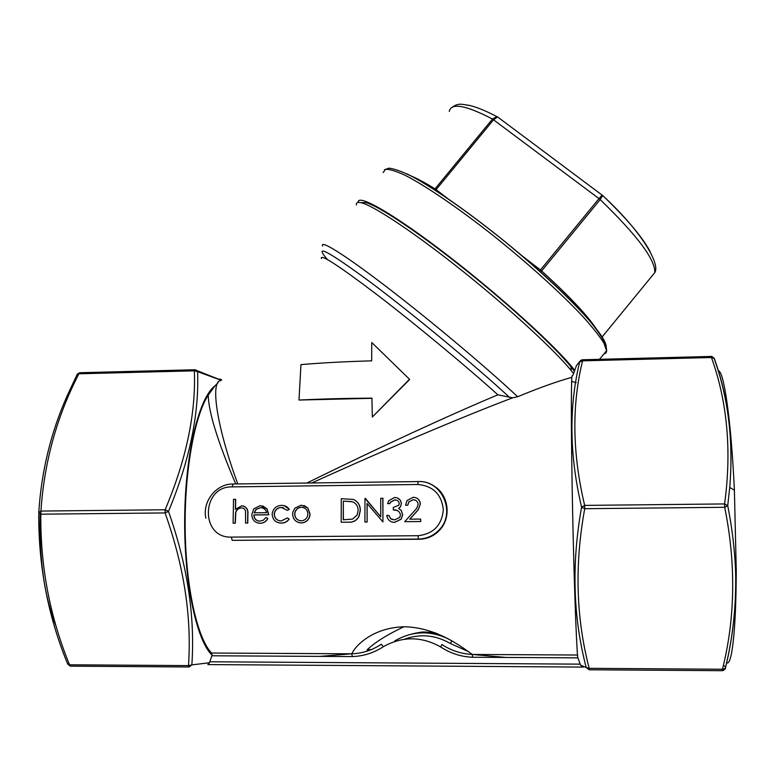 <?xml version="1.0" encoding="UTF-8"?>
<svg xmlns="http://www.w3.org/2000/svg" width="775" height="775" viewBox="0 0 775 775"><rect width="100%" height="100%" fill="white"/><g stroke="black" fill="none" stroke-linecap="round" stroke-linejoin="round"><path stroke-width="1.16" d="M358.176 202.44C357.043 193.053 393.807 213.842 447.659 255.392C501.444 296.806 557.981 348.343 574.73 370.373M718.251 370.915C723.734 369.704 731.106 419.391 734.4 490.236L736.25 570.09C736.143 630.462 731.755 667.081 726.582 662.635M40.174 514.038C39.05 559.618 44.417 597.186 56.275 626.723M322.574 246.062C319.668 239.175 344.827 254.781 388.488 288.339C432.033 321.78 487.175 368.106 517.652 396.742L512.672 397.808C464.196 416.117 387.926 448.396 311.802 482.961M233.062 484.007L418.267 481.566C442.205 480.083 456.504 512.914 439.047 530.003C433.38 535.835 426.531 538.857 418.471 539.051L232.151 540.349L419.246 539.255C427.267 539.051 434.039 536.029 439.57 530.187C451.893 517.458 448.589 493.907 433.399 485.751M235.736 483.968C217.659 441.488 208.494 411.874 208.252 395.134L214.907 385.931C199.262 397.362 185.516 451.99 184.702 516.547C183.801 581.076 196.307 640.421 212.088 655.156L211.585 653.044C197.363 638.455 185.855 587.586 185.167 529.296C184.431 471.016 194.593 415.826 208.252 395.134M211.585 653.044L351.831 653.8C354.756 646.563 372.165 627.44 404.569 626.762C437.042 627.547 461.842 647.048 472.304 654.458L505.891 657.452L472.527 657.258C460.931 656.745 450.333 653.325 440.733 646.989C421.445 636.197 402.302 636.11 383.315 646.718C373.763 652.947 363.388 656.231 352.189 656.57L319.91 656.386L351.831 653.8C362.448 653.403 372.281 650.215 381.348 644.238L383.315 646.718M517.652 396.742C539.138 387.839 557.177 381.377 571.766 377.367M221.195 380.283L197.586 371.651C199.223 414.238 189.526 460.825 168.485 511.413C187.356 564.917 195.145 616.067 191.861 664.882L209.512 662.751L209.792 661.782L580.204 664.146L580.562 665.153L586.21 667.527C573.006 616.919 571.456 563.473 581.589 507.179C569.363 455.041 568.743 406.604 579.719 361.867L576.561 365.364L572.967 375.168L571.96 376.137C571.02 384.758 571.185 440.394 572.57 508.981C573.946 577.54 576.222 641.758 577.685 657.21L577.917 657.859L505.891 657.452M580.204 664.146L577.917 657.859M415.419 500.185L413.172 499.739L408.851 501.909L407.766 505.252L405.577 505.242L406.982 500.573L413.182 497.269C417.493 497.55 419.866 499.865 420.292 504.225L418.248 509.785L409.849 519.182M416.446 497.938C418.955 499.274 420.263 501.386 420.37 504.263M420.292 504.225L418.161 509.747L409.733 519.182L420.651 519.085L420.748 521.556L404.715 521.662L416.747 508.313L418.19 504.438C417.802 501.454 416.097 499.865 413.085 499.701L413.172 499.739M396.897 500.33L394.669 499.943L390.455 502.326L389.806 503.634L387.616 503.614L388.73 500.747L394.543 497.482C398.495 497.647 400.772 499.672 401.373 503.547L400.549 506.734L398.747 508.478L401.285 510.473L402.69 514.668L401.198 519.173L394.611 522.398L391.918 522.011M397.623 498.112L400.365 500.262L401.469 503.585M401.373 503.547L400.452 506.695L398.65 508.439L401.188 510.434L402.593 514.639L401.111 519.143L394.523 522.369C390.154 522.147 387.558 519.841 386.725 515.443L388.914 515.462L390.745 518.717L392.402 519.628M397.333 510.541L393.4 509.921M367.156 503.585L367.127 522.03L364.938 522.021L364.977 498.422L380.748 516.751M365.412 498.422L380.748 516.838L380.748 498.248L382.937 498.267L382.937 521.895L367.05 503.459L367.127 522.03M353.255 499.41L353.361 499.449C358.04 501.541 360.346 505.261 360.307 510.589L358.951 516.615C356.607 520.626 353.109 522.486 348.459 522.195L341.174 522.234L341.271 498.693L353.255 499.41C357.924 501.502 360.239 505.222 360.201 510.551L358.835 516.586C356.49 520.587 352.993 522.457 348.343 522.166L341.174 522.234M284.202 505.678L289.298 509.32L287.428 510.396L281.538 507.499C277.721 507.673 275.338 509.65 274.408 513.418L274.35 514.261C274.582 517.739 276.336 519.928 279.62 520.81M283.573 507.712L281.538 507.499M281.393 507.46C277.566 507.635 275.193 509.611 274.263 513.389L274.205 514.232C274.67 518.514 277.024 520.752 281.267 520.955L287.36 517.903L289.201 519.066C287.244 521.759 284.638 523.106 281.364 523.096L279.097 522.873M265.941 517.497L267.743 518.465C266.048 521.594 263.471 523.193 260.012 523.251C254.859 522.834 252.117 519.928 251.798 514.542L253.783 508.836L260.293 505.591L266.929 508.875L268.663 514.774L253.822 514.92C254.084 518.766 256.079 520.839 259.79 521.149L263.345 520.199L265.941 517.497L267.898 518.494C266.193 521.623 263.626 523.212 260.168 523.28L258.24 523.115M262.541 505.842L267.075 508.913L268.809 514.813L253.977 514.958C254.103 518.146 255.624 520.17 258.569 521.052M235.513 499.313L235.358 509.369L241.684 505.794C246.14 506.453 248.155 509.233 247.738 514.125L247.612 523.057L245.588 523.077L245.52 511.19C244.948 508.972 243.544 507.867 241.296 507.887C238.468 508.119 236.569 509.64 235.629 512.44L235.154 523.173L233.12 523.193L233.498 499.333L235.678 499.352L235.532 509.156M243.273 505.959C246.799 507.315 248.349 510.047 247.903 514.164L247.777 523.086L245.588 523.077M242.643 508.022L241.461 507.916C238.623 508.158 236.733 509.679 235.794 512.478L235.319 523.202L233.12 523.193M303.907 505.484L307.82 507.935L310.068 514.009L309.709 516.547C308.266 520.577 305.486 522.699 301.339 522.912L299.198 522.699M403.94 626.762C387.481 634.502 375.236 642.155 367.185 649.741L366.914 651.223M372.32 417.037L409.694 379.43L371.777 342.531L371.671 360.85C345.95 361.557 322.381 362.807 300.962 364.608L298.995 400.045C322.226 398.931 346.532 398.292 371.942 398.137L372.32 417.037L409.52 379.237M298.995 400.045L371.942 398.311M306.881 483.028C377.987 448.057 449.597 415.032 497.889 394.814L512.672 397.808M220.904 380.632C209.909 380.738 216.68 426.889 237.789 483.939M319.91 656.386L211.895 655.776L209.792 661.782M211.895 655.776L212.088 655.156M214.907 385.931L218.104 382.695M69.101 663.691L67.687 664.039C48.127 616.532 38.488 566.515 38.75 513.99M38.769 512.498C41.395 471.452 50.83 432.595 67.096 395.948L77.045 374.645L78.895 373.792C56.875 416.262 44.223 462.026 40.93 511.064L165.133 509.766C186.242 459.701 195.978 413.385 194.351 370.818L78.895 373.792L79.602 372.736L77.277 374.131M40.823 514.183C40.348 566.699 49.92 616.9 69.537 664.795L188.49 665.599C191.832 617.055 184.024 566.167 165.065 512.934L40.823 514.183L38.76 512.74L40.93 511.064L40.823 514.183M711.876 356.471L714.288 358.418C728.442 397.769 733.596 440.743 729.74 487.33L727.735 505.688C732.084 527.727 734.7 549.504 735.582 571.02C736.463 604.8 733.043 637.283 725.322 668.467L722.319 670.695L589.242 669.774L589.184 668.331L722.474 669.242C735.31 617.898 736.066 563.919 724.722 507.296L584.728 508.7C574.517 564.51 575.999 617.723 589.184 668.331L586.21 667.527L589.242 669.774M580.93 360.239L582.558 359.736L582.567 360.84C571.64 405.364 572.337 453.549 584.66 505.397L581.589 507.179L584.728 508.7L584.66 505.397L724.606 503.934C731.784 450.934 727.415 402.138 711.469 357.517L582.567 360.84L579.719 361.867L580.93 360.239L582.558 359.765L711.208 356.442M573.558 373.56L571.252 370.644C554.832 350.358 510.192 309.147 463.208 271.579C416.204 233.972 375.148 206.547 361.964 202.943C357.905 201.82 356.064 202.488 356.432 204.978M576.561 365.364L580.049 361.131M254.064 512.827L266.648 512.701C265.777 509.456 263.684 507.79 260.371 507.683L256.079 509.32L254.064 512.827M262.076 507.877L260.526 507.722L256.234 509.359L254.229 512.827M287.36 517.903L289.065 519.037C287.108 521.73 284.493 523.077 281.218 523.067C275.755 522.796 272.742 519.918 272.161 514.435L272.219 513.476C273.323 508.361 276.433 505.658 281.567 505.358C284.822 505.31 287.351 506.618 289.153 509.282L289.298 509.32M289.153 509.282L287.428 510.396M294.965 508.051L301.349 505.145L307.685 507.906L309.932 513.97L309.574 516.518C308.14 520.548 305.35 522.67 301.204 522.883C295.924 522.466 293.066 519.56 292.621 514.145L292.824 512.207L294.965 508.051M301.33 507.247C297.988 507.518 295.827 509.301 294.839 512.604L294.674 514.135C295.013 518.252 297.193 520.461 301.213 520.781C304.42 520.597 306.551 518.959 307.627 515.84L307.878 514.009C307.53 509.882 305.34 507.625 301.33 507.247L301.465 507.286C298.123 507.557 295.963 509.34 294.984 512.643L294.81 514.164C294.975 517.545 296.631 519.705 299.77 520.645M303.151 507.489L301.465 507.286M343.257 519.792L352.528 519.105L357.11 515.143L358.118 510.57C358.098 506.123 356.074 503.14 352.044 501.648L343.325 501.086L343.257 519.792M343.325 501.086L343.373 519.792M352.538 501.803L343.451 501.125M367.021 522.001L364.938 522.021M382.831 498.218L382.937 521.895M388.817 515.423L390.648 518.688L394.552 519.928L399.677 517.477L400.501 514.862C399.619 511.277 397.217 509.63 393.303 509.921L393.293 507.489L398.747 505.281L399.28 503.556C398.757 501.096 397.188 499.875 394.572 499.904L394.669 499.943M394.572 499.904L390.358 502.287L389.806 503.634M389.699 503.595L387.616 503.614M413.085 499.701L408.764 501.871L407.766 505.252M420.651 519.085L420.748 521.556M420.66 521.527L404.715 521.662M407.679 505.222L405.577 505.242M411.564 634.095C420.186 631.809 428.585 631.586 436.751 633.427M454.692 642.533L451.97 640.935L450.285 643.473L468.061 651.436M70.331 666.161L67.687 664.039L69.537 664.795L70.477 666.161L189.129 666.984M727.735 505.688L724.722 507.296L724.606 503.934L727.735 505.688M722.29 670.695L722.474 669.242L725.322 668.467M714.288 358.418L711.469 357.517L711.276 356.413L713.998 358.011C728.306 397.633 733.547 440.743 729.74 487.33M209.512 662.751L207.836 664.582M208.039 664.582L583.275 667.091L580.562 665.153M371.322 649.518L367.185 649.741M440.733 646.989L441.886 644.5C451.089 650.564 461.222 653.877 472.304 654.458L472.527 657.258M360.869 202.662L365.945 202.595C379.014 206.111 419.294 232.926 465.271 269.69C511.229 306.425 554.871 346.793 570.962 366.798L574.401 371.264M576.251 382.579L571.756 381.503M221.621 379.76L219.722 378.994M221.243 380.215L197.073 370.644L197.586 371.651L194.351 370.818L195.116 369.772M168.485 511.413L165.133 509.766L165.065 512.934L168.485 511.413M191.861 664.882L188.49 665.599L189.236 666.984L191.861 664.882M451.505 107.696C458.471 102.513 461.6 104.373 469.689 105.448C477.109 107.279 486.157 110.999 496.843 116.618L492.483 119.04C465.523 105.051 451.118 102.523 449.258 111.445M496.833 116.618L497.647 116.986L493.588 119.757L436.102 189.613L447.669 198.526M650.864 277.402L654.759 272.655C655.563 259.916 637.36 235.561 600.17 199.582L602.659 195.523L602.156 195.019L598.988 198.594L492.483 119.04L435.027 188.858C425.097 182.755 416.95 178.366 410.585 175.722M447.475 638.426C429.524 630.317 412.097 631.063 395.192 640.683L395.25 641.303M351.831 653.8L352.189 656.57M406.323 173.61C431.481 185.264 483.135 222.047 528.608 261.437C574.139 300.845 605.062 335.333 606.157 345.95M603.812 354.078L606.002 352.974L606.67 350.998L603.89 343.083C599.501 336.098 592.449 327.195 582.722 316.384C561.236 293.434 527.852 263.219 492.958 235.358C458.112 207.865 425.746 185.864 405.344 175.402C396.141 171.11 389.534 169.076 385.524 169.308L383.131 172.573M472.304 654.458L577.501 655.02M231.367 537.094L418.035 535.719C433.37 533.956 441.808 525.305 443.339 509.785C441.595 494.334 433.099 485.906 417.841 484.491L232.151 486.884C201.103 486.022 200.066 538.441 231.367 537.094L232.151 540.349M497.889 394.814C466.337 366.362 416.175 324.754 378.074 295.498C338.685 265.583 319.794 253.289 321.422 258.618M418.035 535.719L418.471 539.051L419.246 539.255M404.182 639.288C420.031 633.504 435.395 634.89 450.285 643.473M327.418 259.528C313.177 243.04 327.563 250.625 370.576 282.284C412.939 314.02 475.191 365.606 509.466 397.304M233.033 483.997L232.151 486.884M205.859 518.213C202.168 501.493 216.206 483.755 232.878 484.007L418.171 481.566L417.841 484.491M520.79 254.82L540.446 269.962L598.988 198.594L600.17 199.582L541.628 270.94C569.896 296.699 588.273 316.278 596.769 329.656M602.175 195.048L602.262 195.106C626.558 218.366 642.514 237.198 650.128 251.604M79.806 372.727L194.893 369.752L197.073 370.644L195.3 369.772M540.766 272.228L541.628 270.94L540.446 269.962L539.448 271.056M435.424 190.359L436.102 189.613L435.027 188.858L434.233 189.594M384.41 169.783L388.895 168.175C394.397 168.718 402.457 171.672 413.056 177.02C436.122 189.594 470.541 213.764 505.755 242.313C540.834 271.134 572.444 300.816 590.87 322.293C599.036 332.552 604.103 340.322 606.05 345.592L606.67 350.581L599.54 359.3M734.4 490.236L729.73 487.436M736.25 570.09L735.591 571.02M418.171 481.566C442.041 480.132 456.388 512.924 439.047 530.003L439.57 530.187M723.356 665.367C725.516 666.558 726.107 667.779 725.109 669.019M723.23 670.578L725.216 668.66C732.947 637.515 736.415 605.091 735.601 571.369M411.012 634.221C423.092 631.964 419.062 631.344 435.162 632.797M365.945 202.595L361.964 202.943M570.962 366.798L571.252 370.644M601.962 337.154L654.759 272.655C660.697 263.771 640.634 230.456 602.659 195.523L497.657 116.986M394.698 640.973L395.182 640.683C412.697 630.773 430.629 630.288 448.977 639.23M451.195 640.47L451.97 640.935"/></g></svg>
